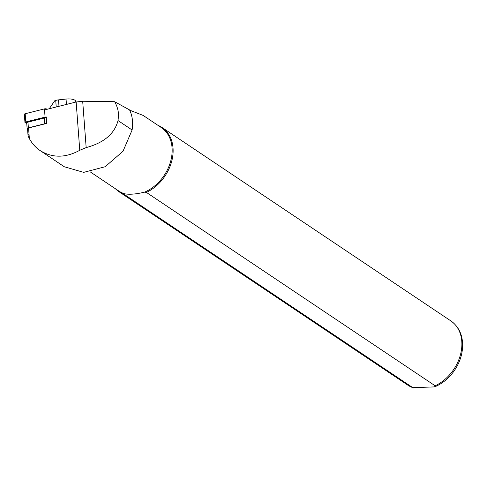 <?xml version="1.0" encoding="UTF-8"?>
<svg xmlns="http://www.w3.org/2000/svg" width="487" height="487" viewBox="0 0 487 487"><rect width="100%" height="100%" fill="white"/><g stroke="black" fill="none" stroke-linecap="round" stroke-linejoin="round"><path stroke-width="0.73" d="M46.204 117.148L46.673 123.424L28.563 127.971A1.936 0.688 175.7 0 0 27.528 128.671L27.972 134.607M28.319 134.266C27.832 135.002 28.179 136.433 29.36 138.57C32.069 143.555 35.691 147.585 40.226 150.647C52.438 158.123 65.617 158.007 79.765 150.282L86.169 147.598C103.987 142.788 114.603 133.779 118.018 120.557L118.548 115.516C118.518 110.896 117.215 106.294 114.646 101.704L82.693 101.259L76.142 101.996L45.638 109.654M64.272 166.743L83.685 172.368L105.174 166.724L123.01 151.262L132.105 129.992A38.376 29.19 -56.2 0 0 129.548 109.916L114.646 101.704M90.18 171.844L118.767 190.995A38.181 29.043 -56.2 0 0 124.727 193.814L124.075 194.289L412.842 387.67L434.593 386.897L435.153 385.789L146.386 192.408L144.621 192.14C136.226 194.155 129.597 194.709 124.727 193.814M144.621 192.14A38.181 29.043 -56.2 0 0 170.827 160.637A38.181 29.043 -56.2 0 0 161.258 127.545L143.141 115.419L129.846 110.239M115.474 188.786A38.662 29.409 -56.2 0 0 119.059 191.768A38.662 29.409 -56.2 0 0 124.075 194.289M146.386 192.408A38.662 29.409 -56.2 0 0 171.941 160.381A38.662 29.409 -56.2 0 0 162.086 127.521A38.662 29.409 -56.2 0 0 157.965 125.342M75.802 102.081L75.753 101.412A8.699 3.086 175.7 0 0 75.692 101.132A8.699 3.086 175.7 0 0 66.043 99.056L58.513 99.872A5.801 2.058 175.7 0 0 55.737 100.45L54.721 100.785L49.248 108.753M46.028 123.588A2.319 0.822 175.7 0 0 44.713 123.765L28.386 127.862A2.319 0.822 -4.3 0 0 27.144 128.702L26.712 122.968A2.319 0.822 -4.3 0 1 27.954 122.134L44.28 118.031L44.713 123.765M46.259 117.878A2.319 0.822 175.7 0 0 44.28 118.031M27.564 129.122A2.319 0.822 -4.3 0 1 27.144 128.702M32.057 121.105L28.222 121.537A1.546 0.548 175.7 0 0 27.942 121.573M27.503 121.683A1.546 0.548 175.7 0 0 27.016 122.383L27.114 122.456M26.864 122.645L25.726 122.146M46.216 117.355A1.546 0.548 175.7 0 0 44.061 117.659L42.911 118.378M26.742 123.4L25.287 122.815A1.546 0.548 -4.3 0 1 24.965 122.517A1.546 0.548 -4.3 0 1 25.799 121.957L45.078 117.117A1.546 0.548 -4.3 0 1 47.014 117.142M26.724 123.162L25.592 122.712A1.163 0.414 -4.3 0 1 25.427 122.322A1.163 0.414 -4.3 0 1 25.975 122.073L45.254 117.227A1.163 0.414 -4.3 0 1 46.703 117.245M24.965 122.517L24.35 114.299A1.546 0.548 -4.3 0 1 25.178 113.739L44.457 108.899A1.546 0.548 -4.3 0 1 46.393 108.924L47.227 109.258M29.36 138.57L28.563 127.971M79.765 150.282L76.142 101.996M86.169 147.598L82.693 101.259M118.018 120.557L132.105 129.992M413.426 387.944L407.82 385.15A38.662 29.409 -56.2 0 0 412.842 387.67M435.153 385.789A38.662 29.409 -56.2 0 0 460.702 353.763A38.662 29.409 -56.2 0 0 450.846 320.903C458.444 326.339 462.382 334.259 462.65 344.662C462.65 354.055 459.728 362.925 453.884 371.264C448.643 378.502 442.214 383.713 434.593 386.897M58.513 99.872L58.994 106.3M66.445 104.431L66.043 99.056M56.224 107L55.737 100.45M27.954 122.134L28.386 127.862M25.178 113.739L25.799 121.957M44.457 108.899L45.078 117.117M46.393 108.924L46.435 109.459M25.592 122.712L25.872 122.249M44.36 118.012L44.061 117.659M28.307 122.048L28.222 121.537M64.266 166.749L40.226 150.647M407.82 385.15L119.059 191.768M450.846 320.903L162.086 127.521"/></g></svg>

